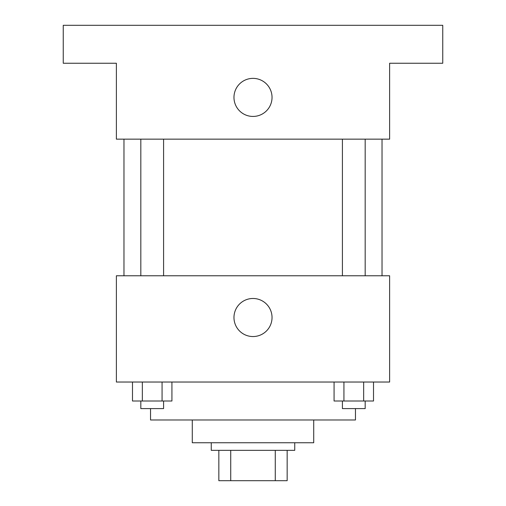 <?xml version="1.0" encoding="UTF-8"?>
<svg xmlns="http://www.w3.org/2000/svg" width="506" height="506" viewBox="0 0 506 506"><rect width="100%" height="100%" fill="white"/><g stroke="black" fill="none" stroke-linecap="round" stroke-linejoin="round"><path stroke-width="0.76" d="M275.27 450.34L275.27 480.7L218.845 480.7L218.845 450.34M275.27 480.7L287.155 480.7L287.155 450.34L287.155 480.7M294.745 442.75L294.745 450.34L211.255 450.34L211.255 442.75M230.73 450.34L230.73 480.7M313.72 419.98L313.72 442.75L192.28 442.75L192.28 419.98M355.465 408.595L355.465 419.98L150.535 419.98L150.535 408.595M389.62 382.03L116.38 382.03L116.38 275.77L389.62 275.77L389.62 382.03M272.038 317.515A19.038 19.038 0 0 1 243.481 333.998A19.038 19.038 0 0 1 243.481 301.032A19.038 19.038 0 0 1 272.038 317.515M382.03 139.15L382.03 275.77M342.41 275.77L342.41 139.15M163.59 139.15L163.59 275.77M389.62 139.15L116.38 139.15L116.38 63.25L63.25 63.25L63.25 25.3L442.75 25.3L442.75 63.25L389.62 63.25L389.62 139.15M272.038 97.405A19.038 19.038 0 0 1 243.481 113.888A19.038 19.038 0 0 1 243.481 80.922A19.038 19.038 0 0 1 272.038 97.405M373.517 382.03L373.517 401.005L334.074 401.005L334.074 382.03M363.656 382.03L363.656 401.005M343.935 382.03L343.935 401.005M365.18 401.005L365.18 408.595L342.41 408.595L342.41 401.005M171.926 382.03L171.926 401.005L132.483 401.005L132.483 382.03M162.065 382.03L162.065 401.005M142.344 382.03L142.344 401.005M163.59 401.005L163.59 408.595L140.82 408.595L140.82 401.005M123.97 139.15L123.97 275.77M365.18 275.77L365.18 139.15M140.82 139.15L140.82 275.77"/></g></svg>
